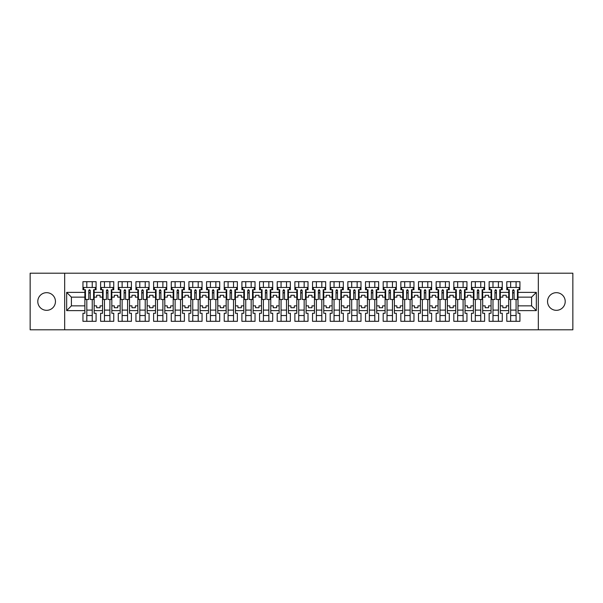 <?xml version="1.0" encoding="UTF-8"?>
<svg xmlns="http://www.w3.org/2000/svg" width="603" height="603" viewBox="0 0 603 603"><rect width="100%" height="100%" fill="white"/><g stroke="black" fill="none" stroke-linecap="round" stroke-linejoin="round"><path stroke-width="0.9" d="M556.381 292.674A8.826 8.826 0 0 0 547.547 301.5A8.826 8.826 0 0 0 556.381 310.326A8.826 8.826 0 0 0 565.207 301.5A8.826 8.826 0 0 0 556.381 292.674M46.619 292.674A8.826 8.826 0 0 0 37.793 301.5A8.826 8.826 0 0 0 46.619 310.326A8.826 8.826 0 0 0 55.453 301.5A8.826 8.826 0 0 0 46.619 292.674M538.321 273.197L30.15 273.197L30.15 329.803L572.85 329.803L572.85 273.197L538.321 273.197L538.321 329.803M500.339 305.857L502.834 305.857L502.834 307.726L506.226 307.726L506.226 305.857L508.721 305.857L508.721 297.143L506.226 297.143L506.226 295.274L502.834 295.274L502.834 297.143L500.339 297.143L500.339 310.613L508.721 310.613L508.721 313.274L506.799 313.274L506.799 321.309L519.929 321.309L519.929 313.274L518 313.274L518 305.857L531.59 305.857L531.59 297.143L518 297.143L518 305.857M482.686 305.857L485.174 305.857L485.174 307.726L488.573 307.726L488.573 305.857L491.061 305.857L491.061 297.143L488.573 297.143L488.573 295.274L485.174 295.274L485.174 297.143L482.686 297.143L482.686 310.613L491.061 310.613L491.061 313.274L489.139 313.274L489.139 321.309L502.269 321.309L502.269 313.274L500.339 313.274L500.339 310.613M465.026 305.857L467.513 305.857L467.513 307.726L470.913 307.726L470.913 305.857L473.4 305.857L473.4 297.143L470.913 297.143L470.913 295.274L467.513 295.274L467.513 297.143L465.026 297.143L465.026 310.613L473.4 310.613L473.4 313.274L471.478 313.274L471.478 321.309L484.608 321.309L484.608 313.274L482.686 313.274L482.686 310.613M447.366 305.857L449.853 305.857L449.853 307.726L453.252 307.726L453.252 305.857L455.74 305.857L455.74 297.143L453.252 297.143L453.252 295.274L449.853 295.274L449.853 297.143L447.366 297.143L447.366 310.613L455.74 310.613L455.74 313.274L453.818 313.274L453.818 321.309L466.948 321.309L466.948 313.274L465.026 313.274L465.026 310.613M429.705 305.857L432.193 305.857L432.193 307.726L435.592 307.726L435.592 305.857L438.08 305.857L438.08 297.143L435.592 297.143L435.592 295.274L432.193 295.274L432.193 297.143L429.705 297.143L429.705 310.613L438.08 310.613L438.08 313.274L436.157 313.274L436.157 321.309L449.288 321.309L449.288 313.274L447.366 313.274L447.366 310.613M412.045 305.857L414.532 305.857L414.532 307.726L417.932 307.726L417.932 305.857L420.419 305.857L420.419 297.143L417.932 297.143L417.932 295.274L414.532 295.274L414.532 297.143L412.045 297.143L412.045 310.613L420.419 310.613L420.419 313.274L418.497 313.274L418.497 321.309L431.627 321.309L431.627 313.274L429.705 313.274L429.705 310.613M394.385 305.857L396.872 305.857L396.872 307.726L400.271 307.726L400.271 305.857L402.759 305.857L402.759 297.143L400.271 297.143L400.271 295.274L396.872 295.274L396.872 297.143L394.385 297.143L394.385 310.613L402.759 310.613L402.759 313.274L400.837 313.274L400.837 321.309L413.967 321.309L413.967 313.274L412.045 313.274L412.045 310.613M376.724 305.857L379.212 305.857L379.212 307.726L382.611 307.726L382.611 305.857L385.098 305.857L385.098 297.143L382.611 297.143L382.611 295.274L379.212 295.274L379.212 297.143L376.724 297.143L376.724 310.613L385.098 310.613L385.098 313.274L383.176 313.274L383.176 321.309L396.307 321.309L396.307 313.274L394.385 313.274L394.385 310.613M359.064 305.857L361.551 305.857L361.551 307.726L364.951 307.726L364.951 305.857L367.438 305.857L367.438 297.143L364.951 297.143L364.951 295.274L361.551 295.274L361.551 297.143L359.064 297.143L359.064 310.613L367.438 310.613L367.438 313.274L365.516 313.274L365.516 321.309L378.646 321.309L378.646 313.274L376.724 313.274L376.724 310.613M341.404 305.857L343.898 305.857L343.898 307.726L347.29 307.726L347.29 305.857L349.785 305.857L349.785 297.143L347.29 297.143L347.29 295.274L343.898 295.274L343.898 297.143L341.404 297.143L341.404 310.613L349.785 310.613L349.785 313.274L347.856 313.274L347.856 321.309L360.986 321.309L360.986 313.274L359.064 313.274L359.064 310.613M323.743 305.857L326.238 305.857L326.238 307.726L329.63 307.726L329.63 305.857L332.125 305.857L332.125 297.143L329.63 297.143L329.63 295.274L326.238 295.274L326.238 297.143L323.743 297.143L323.743 310.613L332.125 310.613L332.125 313.274L330.195 313.274L330.195 321.309L343.326 321.309L343.326 313.274L341.404 313.274L341.404 310.613M306.083 305.857L308.578 305.857L308.578 307.726L311.97 307.726L311.97 305.857L314.464 305.857L314.464 297.143L311.97 297.143L311.97 295.274L308.578 295.274L308.578 297.143L306.083 297.143L306.083 310.613L314.464 310.613L314.464 313.274L312.535 313.274L312.535 321.309L325.673 321.309L325.673 313.274L323.743 313.274L323.743 310.613M288.422 305.857L290.917 305.857L290.917 307.726L294.309 307.726L294.309 305.857L296.804 305.857L296.804 297.143L294.309 297.143L294.309 295.274L290.917 295.274L290.917 297.143L288.422 297.143L288.422 310.613L296.804 310.613L296.804 313.274L294.875 313.274L294.875 321.309L308.012 321.309L308.012 313.274L306.083 313.274L306.083 310.613M270.762 305.857L273.257 305.857L273.257 307.726L276.649 307.726L276.649 305.857L279.144 305.857L279.144 297.143L276.649 297.143L276.649 295.274L273.257 295.274L273.257 297.143L270.762 297.143L270.762 310.613L279.144 310.613L279.144 313.274L277.214 313.274L277.214 321.309L290.352 321.309L290.352 313.274L288.422 313.274L288.422 310.613M253.102 305.857L255.597 305.857L255.597 307.726L258.989 307.726L258.989 305.857L261.483 305.857L261.483 297.143L258.989 297.143L258.989 295.274L255.597 295.274L255.597 297.143L253.102 297.143L253.102 310.613L261.483 310.613L261.483 313.274L259.561 313.274L259.561 321.309L272.692 321.309L272.692 313.274L270.762 313.274L270.762 310.613M235.449 305.857L237.936 305.857L237.936 307.726L241.336 307.726L241.336 305.857L243.823 305.857L243.823 297.143L241.336 297.143L241.336 295.274L237.936 295.274L237.936 297.143L235.449 297.143L235.449 310.613L243.823 310.613L243.823 313.274L241.901 313.274L241.901 321.309L255.031 321.309L255.031 313.274L253.102 313.274L253.102 310.613M217.789 305.857L220.276 305.857L220.276 307.726L223.675 307.726L223.675 305.857L226.163 305.857L226.163 297.143L223.675 297.143L223.675 295.274L220.276 295.274L220.276 297.143L217.789 297.143L217.789 310.613L226.163 310.613L226.163 313.274L224.241 313.274L224.241 321.309L237.371 321.309L237.371 313.274L235.449 313.274L235.449 310.613M200.128 305.857L202.616 305.857L202.616 307.726L206.015 307.726L206.015 305.857L208.502 305.857L208.502 297.143L206.015 297.143L206.015 295.274L202.616 295.274L202.616 297.143L200.128 297.143L200.128 310.613L208.502 310.613L208.502 313.274L206.58 313.274L206.58 321.309L219.711 321.309L219.711 313.274L217.789 313.274L217.789 310.613M182.468 305.857L184.955 305.857L184.955 307.726L188.355 307.726L188.355 305.857L190.842 305.857L190.842 297.143L188.355 297.143L188.355 295.274L184.955 295.274L184.955 297.143L182.468 297.143L182.468 310.613L190.842 310.613L190.842 313.274L188.92 313.274L188.92 321.309L202.05 321.309L202.05 313.274L200.128 313.274L200.128 310.613M164.807 305.857L167.295 305.857L167.295 307.726L170.694 307.726L170.694 305.857L173.182 305.857L173.182 297.143L170.694 297.143L170.694 295.274L167.295 295.274L167.295 297.143L164.807 297.143L164.807 310.613L173.182 310.613L173.182 313.274L171.26 313.274L171.26 321.309L184.39 321.309L184.39 313.274L182.468 313.274L182.468 310.613M147.147 305.857L149.634 305.857L149.634 307.726L153.034 307.726L153.034 305.857L155.521 305.857L155.521 297.143L153.034 297.143L153.034 295.274L149.634 295.274L149.634 297.143L147.147 297.143L147.147 310.613L155.521 310.613L155.521 313.274L153.599 313.274L153.599 321.309L166.73 321.309L166.73 313.274L164.807 313.274L164.807 310.613M129.487 305.857L131.974 305.857L131.974 307.726L135.374 307.726L135.374 305.857L137.861 305.857L137.861 297.143L135.374 297.143L135.374 295.274L131.974 295.274L131.974 297.143L129.487 297.143L129.487 310.613L137.861 310.613L137.861 313.274L135.939 313.274L135.939 321.309L149.069 321.309L149.069 313.274L147.147 313.274L147.147 310.613M111.826 305.857L114.314 305.857L114.314 307.726L117.713 307.726L117.713 305.857L120.201 305.857L120.201 297.143L117.713 297.143L117.713 295.274L114.314 295.274L114.314 297.143L111.826 297.143L111.826 310.613L120.201 310.613L120.201 313.274L118.278 313.274L118.278 321.309L131.409 321.309L131.409 313.274L129.487 313.274L129.487 310.613M94.166 305.857L96.661 305.857L96.661 307.726L100.053 307.726L100.053 305.857L102.548 305.857L102.548 297.143L100.053 297.143L100.053 295.274L96.661 295.274L96.661 297.143L94.166 297.143L94.166 310.613L102.548 310.613L102.548 313.274L100.618 313.274L100.618 321.309L113.748 321.309L113.748 313.274L111.826 313.274L111.826 310.613M64.679 329.803L64.679 273.197M111.826 297.143L111.826 292.387L120.201 292.387L120.201 297.143M129.487 297.143L129.487 289.726L131.409 289.726L131.409 281.691L118.278 281.691L118.278 289.726L120.201 289.726L120.201 292.387M129.487 292.387L137.861 292.387L137.861 297.143M147.147 297.143L147.147 289.726L149.069 289.726L149.069 281.691L135.939 281.691L135.939 289.726L137.861 289.726L137.861 292.387M147.147 292.387L155.521 292.387L155.521 297.143M164.807 297.143L164.807 289.726L166.73 289.726L166.73 281.691L153.599 281.691L153.599 289.726L155.521 289.726L155.521 292.387M164.807 292.387L173.182 292.387L173.182 297.143M182.468 297.143L182.468 289.726L184.39 289.726L184.39 281.691L171.26 281.691L171.26 289.726L173.182 289.726L173.182 292.387M182.468 292.387L190.842 292.387L190.842 297.143M200.128 297.143L200.128 289.726L202.05 289.726L202.05 281.691L188.92 281.691L188.92 289.726L190.842 289.726L190.842 292.387M200.128 292.387L208.502 292.387L208.502 297.143M217.789 297.143L217.789 289.726L219.711 289.726L219.711 281.691L206.58 281.691L206.58 289.726L208.502 289.726L208.502 292.387M217.789 292.387L226.163 292.387L226.163 297.143M235.449 297.143L235.449 289.726L237.371 289.726L237.371 281.691L224.241 281.691L224.241 289.726L226.163 289.726L226.163 292.387M235.449 292.387L243.823 292.387L243.823 297.143M253.102 297.143L253.102 289.726L255.031 289.726L255.031 281.691L241.901 281.691L241.901 289.726L243.823 289.726L243.823 292.387M253.102 292.387L261.483 292.387L261.483 297.143M270.762 297.143L270.762 289.726L272.692 289.726L272.692 281.691L259.561 281.691L259.561 289.726L261.483 289.726L261.483 292.387M270.762 292.387L279.144 292.387L279.144 297.143M288.422 297.143L288.422 289.726L290.352 289.726L290.352 281.691L277.214 281.691L277.214 289.726L279.144 289.726L279.144 292.387M288.422 292.387L296.804 292.387L296.804 297.143M306.083 297.143L306.083 289.726L308.012 289.726L308.012 281.691L294.875 281.691L294.875 289.726L296.804 289.726L296.804 292.387M306.083 292.387L314.464 292.387L314.464 297.143M323.743 297.143L323.743 289.726L325.673 289.726L325.673 281.691L312.535 281.691L312.535 289.726L314.464 289.726L314.464 292.387M323.743 292.387L332.125 292.387L332.125 297.143M341.404 297.143L341.404 289.726L343.326 289.726L343.326 281.691L330.195 281.691L330.195 289.726L332.125 289.726L332.125 292.387M341.404 292.387L349.785 292.387L349.785 297.143M359.064 297.143L359.064 289.726L360.986 289.726L360.986 281.691L347.856 281.691L347.856 289.726L349.785 289.726L349.785 292.387M359.064 292.387L367.438 292.387L367.438 297.143M376.724 297.143L376.724 289.726L378.646 289.726L378.646 281.691L365.516 281.691L365.516 289.726L367.438 289.726L367.438 292.387M376.724 292.387L385.098 292.387L385.098 297.143M394.385 297.143L394.385 289.726L396.307 289.726L396.307 281.691L383.176 281.691L383.176 289.726L385.098 289.726L385.098 292.387M394.385 292.387L402.759 292.387L402.759 297.143M412.045 297.143L412.045 289.726L413.967 289.726L413.967 281.691L400.837 281.691L400.837 289.726L402.759 289.726L402.759 292.387M412.045 292.387L420.419 292.387L420.419 297.143M429.705 297.143L429.705 289.726L431.627 289.726L431.627 281.691L418.497 281.691L418.497 289.726L420.419 289.726L420.419 292.387M429.705 292.387L438.08 292.387L438.08 297.143M447.366 297.143L447.366 289.726L449.288 289.726L449.288 281.691L436.157 281.691L436.157 289.726L438.08 289.726L438.08 292.387M447.366 292.387L455.74 292.387L455.74 297.143M465.026 297.143L465.026 289.726L466.948 289.726L466.948 281.691L453.818 281.691L453.818 289.726L455.74 289.726L455.74 292.387M465.026 292.387L473.4 292.387L473.4 297.143M482.686 297.143L482.686 289.726L484.608 289.726L484.608 281.691L471.478 281.691L471.478 289.726L473.4 289.726L473.4 292.387M482.686 292.387L491.061 292.387L491.061 297.143M500.339 297.143L500.339 289.726L502.269 289.726L502.269 281.691L489.139 281.691L489.139 289.726L491.061 289.726L491.061 292.387M500.339 292.387L508.721 292.387L508.721 297.143M518 297.143L518 289.726L519.929 289.726L519.929 281.691L506.799 281.691L506.799 289.726L508.721 289.726L508.721 292.387M518 292.387L536.338 292.387L536.338 310.613L518 310.613M84.887 305.857L84.887 297.143L71.41 297.143L71.41 305.857L84.887 305.857L84.887 313.274L82.958 313.274L82.958 321.309L96.088 321.309L96.088 313.274L94.166 313.274L94.166 310.613M84.887 310.613L66.662 310.613L66.662 292.387L84.887 292.387L84.887 297.143M94.166 297.143L94.166 289.726L96.088 289.726L96.088 281.691L82.958 281.691L82.958 289.726L84.887 289.726L84.887 292.387M94.166 292.387L102.548 292.387L102.548 297.143M111.826 292.387L111.826 289.726L113.748 289.726L113.748 281.691L100.618 281.691L100.618 289.726L102.548 289.726L102.548 292.387M508.721 305.857L508.721 310.613M491.061 305.857L491.061 310.613M473.4 305.857L473.4 310.613M455.74 305.857L455.74 310.613M438.08 305.857L438.08 310.613M420.419 305.857L420.419 310.613M402.759 305.857L402.759 310.613M385.098 305.857L385.098 310.613M367.438 305.857L367.438 310.613M349.785 305.857L349.785 310.613M332.125 305.857L332.125 310.613M314.464 305.857L314.464 310.613M296.804 305.857L296.804 310.613M279.144 305.857L279.144 310.613M261.483 305.857L261.483 310.613M243.823 305.857L243.823 310.613M226.163 305.857L226.163 310.613M208.502 305.857L208.502 310.613M190.842 305.857L190.842 310.613M173.182 305.857L173.182 310.613M155.521 305.857L155.521 310.613M137.861 305.857L137.861 310.613M120.201 305.857L120.201 310.613M102.548 305.857L102.548 310.613M71.41 305.857L66.662 310.613M66.662 292.387L71.41 297.143M531.59 305.857L536.338 310.613M536.338 292.387L531.59 297.143M88.792 292.9L90.262 292.9M86.809 310.1L92.244 310.1M86.809 315.535L92.244 315.535M86.809 281.691L86.809 287.465L92.244 287.465L92.244 281.691M86.809 321.309L86.809 299.465M92.244 321.309L92.244 299.465M106.452 292.9L107.922 292.9M104.47 310.1L109.904 310.1M104.47 315.535L109.904 315.535M104.47 281.691L104.47 287.465L109.904 287.465L109.904 281.691M104.47 321.309L104.47 299.465M109.904 321.309L109.904 299.465M124.112 292.9L125.582 292.9M122.13 310.1L127.565 310.1M122.13 315.535L127.565 315.535M122.13 281.691L122.13 287.465L127.565 287.465L127.565 281.691M122.13 321.309L122.13 299.465M127.565 321.309L127.565 299.465M141.773 292.9L143.243 292.9M139.79 310.1L145.225 310.1M139.79 315.535L145.225 315.535M139.79 281.691L139.79 287.465L145.225 287.465L145.225 281.691M139.79 321.309L139.79 299.465M145.225 321.309L145.225 299.465M159.426 292.9L160.903 292.9M157.451 310.1L162.885 310.1M157.451 315.535L162.885 315.535M157.451 281.691L157.451 287.465L162.885 287.465L162.885 281.691M157.451 321.309L157.451 299.465M162.885 321.309L162.885 299.465M177.086 292.9L178.563 292.9M175.111 310.1L180.538 310.1M175.111 315.535L180.538 315.535M175.111 281.691L175.111 287.465L180.538 287.465L180.538 281.691M175.111 321.309L175.111 299.465M180.538 321.309L180.538 299.465M194.746 292.9L196.224 292.9M192.764 310.1L198.199 310.1M192.764 315.535L198.199 315.535M192.764 281.691L192.764 287.465L198.199 287.465L198.199 281.691M192.764 321.309L192.764 299.465M198.199 321.309L198.199 299.465M212.407 292.9L213.877 292.9M210.424 310.1L215.859 310.1M210.424 315.535L215.859 315.535M210.424 281.691L210.424 287.465L215.859 287.465L215.859 281.691M210.424 321.309L210.424 299.465M215.859 321.309L215.859 299.465M230.067 292.9L231.537 292.9M228.085 310.1L233.519 310.1M228.085 315.535L233.519 315.535M228.085 281.691L228.085 287.465L233.519 287.465L233.519 281.691M228.085 321.309L228.085 299.465M233.519 321.309L233.519 299.465M247.727 292.9L249.197 292.9M245.745 310.1L251.18 310.1M245.745 315.535L251.18 315.535M245.745 281.691L245.745 287.465L251.18 287.465L251.18 281.691M245.745 321.309L245.745 299.465M251.18 321.309L251.18 299.465M265.388 292.9L266.858 292.9M263.405 310.1L268.84 310.1M263.405 315.535L268.84 315.535M263.405 281.691L263.405 287.465L268.84 287.465L268.84 281.691M263.405 321.309L263.405 299.465M268.84 321.309L268.84 299.465M283.048 292.9L284.518 292.9M281.066 310.1L286.5 310.1M281.066 315.535L286.5 315.535M281.066 281.691L281.066 287.465L286.5 287.465L286.5 281.691M281.066 321.309L281.066 299.465M286.5 321.309L286.5 299.465M300.709 292.9L302.178 292.9M298.726 310.1L304.161 310.1M298.726 315.535L304.161 315.535M298.726 281.691L298.726 287.465L304.161 287.465L304.161 281.691M298.726 321.309L298.726 299.465M304.161 321.309L304.161 299.465M318.369 292.9L319.839 292.9M316.387 310.1L321.821 310.1M316.387 315.535L321.821 315.535M316.387 281.691L316.387 287.465L321.821 287.465L321.821 281.691M316.387 321.309L316.387 299.465M321.821 321.309L321.821 299.465M336.029 292.9L337.499 292.9M334.047 310.1L339.481 310.1M334.047 315.535L339.481 315.535M334.047 281.691L334.047 287.465L339.481 287.465L339.481 281.691M334.047 321.309L334.047 299.465M339.481 321.309L339.481 299.465M353.69 292.9L355.159 292.9M351.707 310.1L357.142 310.1M351.707 315.535L357.142 315.535M351.707 281.691L351.707 287.465L357.142 287.465L357.142 281.691M351.707 321.309L351.707 299.465M357.142 321.309L357.142 299.465M371.35 292.9L372.82 292.9M369.368 310.1L374.802 310.1M369.368 315.535L374.802 315.535M369.368 281.691L369.368 287.465L374.802 287.465L374.802 281.691M369.368 321.309L369.368 299.465M374.802 321.309L374.802 299.465M389.01 292.9L390.48 292.9M387.028 310.1L392.463 310.1M387.028 315.535L392.463 315.535M387.028 281.691L387.028 287.465L392.463 287.465L392.463 281.691M387.028 321.309L387.028 299.465M392.463 321.309L392.463 299.465M406.663 292.9L408.141 292.9M404.688 310.1L410.123 310.1M404.688 315.535L410.123 315.535M404.688 281.691L404.688 287.465L410.123 287.465L410.123 281.691M404.688 321.309L404.688 299.465M410.123 321.309L410.123 299.465M424.324 292.9L425.801 292.9M422.349 310.1L427.776 310.1M422.349 315.535L427.776 315.535M422.349 281.691L422.349 287.465L427.776 287.465L427.776 281.691M422.349 321.309L422.349 299.465M427.776 321.309L427.776 299.465M441.984 292.9L443.461 292.9M440.002 310.1L445.436 310.1M440.002 315.535L445.436 315.535M440.002 281.691L440.002 287.465L445.436 287.465L445.436 281.691M440.002 321.309L440.002 299.465M445.436 321.309L445.436 299.465M459.644 292.9L461.114 292.9M457.662 310.1L463.096 310.1M457.662 315.535L463.096 315.535M457.662 281.691L457.662 287.465L463.096 287.465L463.096 281.691M457.662 321.309L457.662 299.465M463.096 321.309L463.096 299.465M477.305 292.9L478.774 292.9M475.322 310.1L480.757 310.1M475.322 315.535L480.757 315.535M475.322 281.691L475.322 287.465L480.757 287.465L480.757 281.691M475.322 321.309L475.322 299.465M480.757 321.309L480.757 299.465M494.965 292.9L496.435 292.9M492.983 310.1L498.417 310.1M492.983 315.535L498.417 315.535M492.983 281.691L492.983 287.465L498.417 287.465L498.417 281.691M492.983 321.309L492.983 299.465M498.417 321.309L498.417 299.465M512.625 292.9L514.095 292.9M510.643 310.1L516.078 310.1M510.643 315.535L516.078 315.535M510.643 281.691L510.643 287.465L516.078 287.465L516.078 281.691M510.643 321.309L510.643 299.465M516.078 321.309L516.078 299.465M88.792 292.726L90.262 292.726M84.887 289.726L85.453 289.726L85.453 299.465L88.792 299.465L88.792 290.458C89.282 289.515 89.772 289.515 90.262 290.458L90.262 299.465L93.601 299.465L93.601 289.726L94.166 289.726M90.262 290.488L88.792 290.488M95.297 289.726L95.297 287.465L83.749 287.465L83.749 289.726M106.452 292.726L107.922 292.726M102.548 289.726L103.113 289.726L103.113 299.465L106.452 299.465L106.452 290.458C106.942 289.515 107.432 289.515 107.922 290.458L107.922 299.465L111.261 299.465L111.261 289.726L111.826 289.726M107.922 290.488L106.452 290.488M112.957 289.726L112.957 287.465L101.41 287.465L101.41 289.726M124.112 292.726L125.582 292.726M120.201 289.726L120.773 289.726L120.773 299.465L124.112 299.465L124.112 290.458C124.602 289.515 125.092 289.515 125.582 290.458L125.582 299.465L128.921 299.465L128.921 289.726L129.487 289.726M125.582 290.488L124.112 290.488M130.617 289.726L130.617 287.465L119.07 287.465L119.07 289.726M141.773 292.726L143.243 292.726M137.861 289.726L138.426 289.726L138.426 299.465L141.773 299.465L141.773 290.458C142.263 289.515 142.753 289.515 143.243 290.458L143.243 299.465L146.582 299.465L146.582 289.726L147.147 289.726M143.243 290.488L141.773 290.488M148.278 289.726L148.278 287.465L136.73 287.465L136.73 289.726M159.426 292.726L160.903 292.726M155.521 289.726L156.087 289.726L156.087 299.465L159.426 299.465L159.426 290.458C159.916 289.515 160.413 289.515 160.903 290.458L160.903 299.465L164.242 299.465L164.242 289.726L164.807 289.726M160.903 290.488L159.426 290.488M165.938 289.726L165.938 287.465L154.391 287.465L154.391 289.726M177.086 292.726L178.563 292.726M173.182 289.726L173.747 289.726L173.747 299.465L177.086 299.465L177.086 290.458C177.576 289.515 178.066 289.515 178.563 290.458L178.563 299.465L181.902 299.465L181.902 289.726L182.468 289.726M178.563 290.488L177.086 290.488M183.598 289.726L183.598 287.465L172.051 287.465L172.051 289.726M194.746 292.726L196.224 292.726M190.842 289.726L191.407 289.726L191.407 299.465L194.746 299.465L194.746 290.458C195.236 289.515 195.726 289.515 196.224 290.458L196.224 299.465L199.563 299.465L199.563 289.726L200.128 289.726M196.224 290.488L194.746 290.488M201.259 289.726L201.259 287.465L189.711 287.465L189.711 289.726M212.407 292.726L213.877 292.726M208.502 289.726L209.068 289.726L209.068 299.465L212.407 299.465L212.407 290.458C212.897 289.515 213.387 289.515 213.877 290.458L213.877 299.465L217.223 299.465L217.223 289.726L217.789 289.726M213.877 290.488L212.407 290.488M218.919 289.726L218.919 287.465L207.372 287.465L207.372 289.726M230.067 292.726L231.537 292.726M226.163 289.726L226.728 289.726L226.728 299.465L230.067 299.465L230.067 290.458C230.557 289.515 231.047 289.515 231.537 290.458L231.537 299.465L234.876 299.465L234.876 289.726L235.449 289.726M231.537 290.488L230.067 290.488M236.58 289.726L236.58 287.465L225.032 287.465L225.032 289.726M247.727 292.726L249.197 292.726M243.823 289.726L244.388 289.726L244.388 299.465L247.727 299.465L247.727 290.458C248.217 289.515 248.707 289.515 249.197 290.458L249.197 299.465L252.536 299.465L252.536 289.726L253.102 289.726M249.197 290.488L247.727 290.488M254.24 289.726L254.24 287.465L242.692 287.465L242.692 289.726M265.388 292.726L266.858 292.726M261.483 289.726L262.049 289.726L262.049 299.465L265.388 299.465L265.388 290.458C265.878 289.515 266.368 289.515 266.858 290.458L266.858 299.465L270.197 299.465L270.197 289.726L270.762 289.726M266.858 290.488L265.388 290.488M271.9 289.726L271.9 287.465L260.353 287.465L260.353 289.726M283.048 292.726L284.518 292.726M279.144 289.726L279.709 289.726L279.709 299.465L283.048 299.465L283.048 290.458C283.538 289.515 284.028 289.515 284.518 290.458L284.518 299.465L287.857 299.465L287.857 289.726L288.422 289.726M284.518 290.488L283.048 290.488M289.561 289.726L289.561 287.465L278.013 287.465L278.013 289.726M300.709 292.726L302.178 292.726M296.804 289.726L297.369 289.726L297.369 299.465L300.709 299.465L300.709 290.458C301.199 289.515 301.688 289.515 302.178 290.458L302.178 299.465L305.517 299.465L305.517 289.726L306.083 289.726M302.178 290.488L300.709 290.488M307.213 289.726L307.213 287.465L295.674 287.465L295.674 289.726M318.369 292.726L319.839 292.726M314.464 289.726L315.03 289.726L315.03 299.465L318.369 299.465L318.369 290.458C318.859 289.515 319.349 289.515 319.839 290.458L319.839 299.465L323.178 299.465L323.178 289.726L323.743 289.726M319.839 290.488L318.369 290.488M324.874 289.726L324.874 287.465L313.326 287.465L313.326 289.726M336.029 292.726L337.499 292.726M332.125 289.726L332.69 289.726L332.69 299.465L336.029 299.465L336.029 290.458C336.519 289.515 337.009 289.515 337.499 290.458L337.499 299.465L340.838 299.465L340.838 289.726L341.404 289.726M337.499 290.488L336.029 290.488M342.534 289.726L342.534 287.465L330.987 287.465L330.987 289.726M353.69 292.726L355.159 292.726M349.785 289.726L350.351 289.726L350.351 299.465L353.69 299.465L353.69 290.458C354.18 289.515 354.67 289.515 355.159 290.458L355.159 299.465L358.499 299.465L358.499 289.726L359.064 289.726M355.159 290.488L353.69 290.488M360.195 289.726L360.195 287.465L348.647 287.465L348.647 289.726M371.35 292.726L372.82 292.726M367.438 289.726L368.011 289.726L368.011 299.465L371.35 299.465L371.35 290.458C371.84 289.515 372.33 289.515 372.82 290.458L372.82 299.465L376.159 299.465L376.159 289.726L376.724 289.726M372.82 290.488L371.35 290.488M377.855 289.726L377.855 287.465L366.307 287.465L366.307 289.726M389.01 292.726L390.48 292.726M385.098 289.726L385.664 289.726L385.664 299.465L389.01 299.465L389.01 290.458C389.5 289.515 389.99 289.515 390.48 290.458L390.48 299.465L393.819 299.465L393.819 289.726L394.385 289.726M390.48 290.488L389.01 290.488M395.515 289.726L395.515 287.465L383.968 287.465L383.968 289.726M406.663 292.726L408.141 292.726M402.759 289.726L403.324 289.726L403.324 299.465L406.663 299.465L406.663 290.458C407.153 289.515 407.651 289.515 408.141 290.458L408.141 299.465L411.48 299.465L411.48 289.726L412.045 289.726M408.141 290.488L406.663 290.488M413.176 289.726L413.176 287.465L401.628 287.465L401.628 289.726M424.324 292.726L425.801 292.726M420.419 289.726L420.984 289.726L420.984 299.465L424.324 299.465L424.324 290.458C424.814 289.515 425.303 289.515 425.801 290.458L425.801 299.465L429.14 299.465L429.14 289.726L429.705 289.726M425.801 290.488L424.324 290.488M430.836 289.726L430.836 287.465L419.289 287.465L419.289 289.726M441.984 292.726L443.461 292.726M438.08 289.726L438.645 289.726L438.645 299.465L441.984 299.465L441.984 290.458C442.474 289.515 442.964 289.515 443.461 290.458L443.461 299.465L446.8 299.465L446.8 289.726L447.366 289.726M443.461 290.488L441.984 290.488M448.496 289.726L448.496 287.465L436.949 287.465L436.949 289.726M459.644 292.726L461.114 292.726M455.74 289.726L456.305 289.726L456.305 299.465L459.644 299.465L459.644 290.458C460.134 289.515 460.624 289.515 461.114 290.458L461.114 299.465L464.461 299.465L464.461 289.726L465.026 289.726M461.114 290.488L459.644 290.488M466.157 289.726L466.157 287.465L454.609 287.465L454.609 289.726M477.305 292.726L478.774 292.726M473.4 289.726L473.966 289.726L473.966 299.465L477.305 299.465L477.305 290.458C477.795 289.515 478.285 289.515 478.774 290.458L478.774 299.465L482.114 299.465L482.114 289.726L482.686 289.726M478.774 290.488L477.305 290.488M483.817 289.726L483.817 287.465L472.27 287.465L472.27 289.726M494.965 292.726L496.435 292.726M491.061 289.726L491.626 289.726L491.626 299.465L494.965 299.465L494.965 290.458C495.455 289.515 495.945 289.515 496.435 290.458L496.435 299.465L499.774 299.465L499.774 289.726L500.339 289.726M496.435 290.488L494.965 290.488M501.477 289.726L501.477 287.465L489.93 287.465L489.93 289.726M512.625 292.726L514.095 292.726M508.721 289.726L509.286 289.726L509.286 299.465L512.625 299.465L512.625 290.458C513.115 289.515 513.605 289.515 514.095 290.458L514.095 299.465L517.434 299.465L517.434 289.726L518 289.726M514.095 290.488L512.625 290.488M519.138 289.726L519.138 287.465L507.59 287.465L507.59 289.726"/></g></svg>
